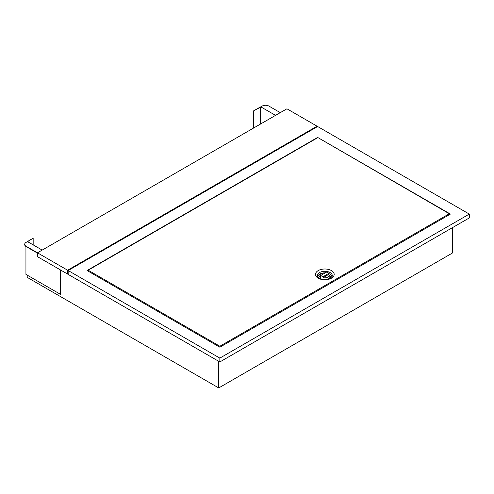 <?xml version="1.0" encoding="UTF-8"?>
<svg xmlns="http://www.w3.org/2000/svg" width="494" height="494" viewBox="0 0 494 494"><rect width="100%" height="100%" fill="white"/><g stroke="black" fill="none" stroke-linecap="round" stroke-linejoin="round"><path stroke-width="0.74" d="M452.634 227.555L452.634 252.897L218.731 387.938L27.195 277.35L27.195 275.109M260.813 123.864L260.813 106.865L275.541 115.368M42.194 250.088L27.473 241.585L26.083 242.387A4.712 2.723 0 0 0 24.7 244.314A4.712 2.723 0 0 0 26.083 246.24L67.61 270.218L317.068 126.192L286.928 108.791L37.47 252.811L37.47 256.664L67.61 274.065L68.166 273.744M280.259 112.638L268.872 106.062A4.712 2.723 0 0 0 262.203 106.062L260.813 106.865M26.083 246.24L26.083 246.562A4.712 2.723 180 0 1 24.7 244.635A4.712 2.723 180 0 1 24.706 244.474M26.083 246.562L37.47 253.132M218.731 387.938L218.731 361.312M260.813 107.186L260.4 106.945L253.453 110.952L260.4 107.266L260.813 107.507M260.4 124.105L260.4 107.266M253.731 127.958L253.731 111.113M253.453 128.119L253.453 110.952M26.083 242.387L32.888 238.299L27.608 241.665M60.663 270.057L60.663 294.436L25.941 274.386L25.941 246.475M60.941 270.218L60.663 294.436M33.166 238.46L33.166 244.876M68.166 274.386L219.842 361.954L469.3 217.928L469.3 214.081L317.623 126.513L68.166 270.533L68.166 274.386M68.166 270.533L219.842 358.107L219.842 361.954M219.842 358.107L469.3 214.081M450.411 214.081L317.623 137.418L87.055 270.533L219.842 347.202L450.411 214.081M317.623 137.74L88.167 270.218L219.842 346.238L449.299 213.76L317.623 137.418M328.806 273.386L323.113 276.671A4.323 2.495 0 0 1 320.89 275.386L326.583 272.101A4.323 2.495 0 0 1 328.806 273.386L328.806 274.343L323.113 277.634L323.113 276.671M449.299 213.76L449.299 214.723M88.167 271.175L88.167 270.218M219.842 347.202L219.842 346.238M328.522 278.906A4.323 2.495 0 0 0 329.171 277.591L329.171 275.349A4.323 2.495 0 0 0 328.806 274.343M325.262 272.861A4.323 2.495 0 0 0 321.792 273.583A4.323 2.495 0 0 0 320.526 275.349A4.323 2.495 0 0 0 320.89 276.35L320.89 275.386M323.113 277.634A4.323 2.495 0 0 0 327.905 277.109A4.323 2.495 0 0 0 329.171 275.349M321.174 278.906A4.323 2.495 180 0 1 320.526 277.591L320.526 275.349M317.068 126.835L317.068 126.192M67.61 274.065L67.61 270.218M331.443 278.196A9.33 5.385 180 0 1 318.247 278.196A9.33 5.385 180 0 1 318.247 270.576A9.33 5.385 180 0 1 331.443 270.576A9.33 5.385 180 0 1 331.443 278.196M320.526 275.3A5.866 3.384 0 0 0 319.019 277.968M330.677 277.968A5.866 3.384 0 0 0 329.171 275.3M325.293 272.842A7.002 4.045 0 0 0 319.896 274.022A7.002 4.045 0 0 0 317.846 276.93M317.549 276.387A7.435 4.292 180 0 1 319.593 272.54A7.435 4.292 180 0 1 328.331 271.786A7.435 4.292 180 0 1 332.147 276.387L330.461 278.097C327.936 279.425 324.984 279.734 321.613 279.024C317.142 277.418 318.161 277.035 317.549 276.387M331.851 276.93A7.002 4.045 0 0 0 328.806 273.54M24.7 244.314L24.7 244.635"/></g></svg>
